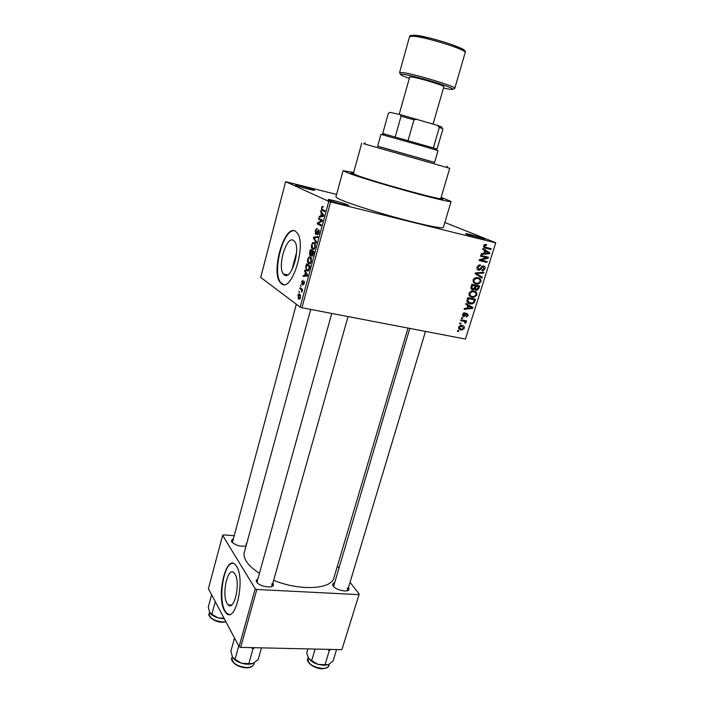 <?xml version="1.0" encoding="UTF-8"?>
<svg xmlns="http://www.w3.org/2000/svg" width="704" height="704" viewBox="0 0 704 704"><rect width="100%" height="100%" fill="white"/><g stroke="black" fill="none" stroke-linecap="round" stroke-linejoin="round"><path stroke-width="1.06" d="M313.826 189.772L314.292 190.001C317.302 191.576 299.578 187.018 295.953 185.275L295.627 184.791C297.466 184.721 310.895 188.399 313.826 189.772M483.314 238.524L484.528 239.078C487.326 240.574 471.794 236.5 466.84 234.432L465.793 233.631C467.518 233.587 479.336 236.887 483.314 238.524M347.662 204.829L348.251 205.128C351.71 206.941 332.904 202.145 328.636 200.103L328.222 199.496C330.352 199.426 344.282 203.254 347.662 204.829M227.022 603.302L228.175 604.842C234.318 611.653 240.777 582.683 234.986 574.077L234.018 572.818C227.867 566.095 221.452 594.211 227.022 603.302M224.506 610.817L226.327 613.272C235.664 623.647 245.476 579.251 236.606 566.386L235.215 564.582C225.861 554.391 216.137 596.798 224.506 610.817M232.866 563.35C223.898 562.364 217.818 598.91 224.972 610.834L226.794 613.29L229.108 614.434M293.48 240.39L294.659 241.516C300.969 249.128 291.016 280.914 284.319 274.93L283.378 273.988C277.156 266.684 286.466 235.365 293.48 240.39M281.468 283.721C291.509 293.181 306.882 244.702 297.273 232.998L295.39 231.202C284.61 223.951 270.714 271.374 280.13 282.366L281.468 283.721M294.527 230.833C283.545 227.973 271.806 272.228 280.623 282.462L283.369 284.513M246.066 545.943C240.24 546.788 235.47 545.406 231.739 541.772L231.378 540.786L233.05 538.833M246.347 544.914L246.004 543.919M273.011 582.49L273.398 585.429C271.462 588.773 258.87 586.159 256.626 581.926L256.168 580.686L258.034 578.362M271.33 586.652L272.131 585.622L271.753 583.915M348.647 586.942L349.017 589.679C347.248 592.618 335.834 590.031 333.212 586.089L332.552 584.531L334.347 582.472M347.098 590.744L347.767 589.882L347.213 587.981M440.968 197.956L441.936 198.361C446.354 200.605 436.726 198.59 413.037 192.306C390.79 186.314 364.144 178.27 354.886 174.803C350.416 173.122 349.615 172.48 352.493 172.876L353.522 173.043M353.681 172.471L343.05 170.694L347.67 172.894C357.35 176.528 383.794 184.606 408.443 191.4C433.136 198.22 451.053 202.4 451.106 201.476L441.135 197.375M343.05 170.694L335.949 196.812C335.826 197.296 337.295 198.22 340.375 199.584C349.835 203.782 376.024 212.168 400.567 218.777C425.154 225.412 443.142 228.95 443.388 227.41L451.106 201.476M310.702 309.417L244.341 552.235C243.61 554.963 244.253 557.99 246.286 561.29C248.855 565.365 253.246 569.351 259.45 573.267M285.613 181.667L260.709 277.42L300.15 307.111L328.777 201.37L285.613 181.667L336.591 194.436M458.594 327.105L460.803 325.38L462.176 325.459C463.786 325.644 464.526 326.568 464.385 328.249L462.123 329.991L460.865 329.912C459.219 329.745 458.462 328.812 458.594 327.105M460.715 320.566L460.962 319.766L466.55 320.892L466.303 321.693L465.414 321.517L466.11 322.661L465.573 323.356L464.851 322.969L464.71 321.526L460.715 320.566M462.546 314.266L464.957 312.673L464.807 313.5L463.329 314.486L463.866 315.735L466.805 313.262L468.354 315.41L466.18 316.941L467.544 315.278L466.998 314.098L463.76 316.571L462.546 314.266M467.06 299.966L467.79 297.598L475.473 299.244L474.241 302.738L472.05 303.952L470.008 303.838C467.764 303.582 466.778 302.289 467.06 299.966M471.117 286.792L471.891 284.275L479.582 285.982L478.808 288.499L476.96 290.321L474.848 289.071L472.613 289.766C471.178 289.423 470.677 288.438 471.117 286.792M475.138 273.724L475.385 272.923L483.833 272.272L483.569 273.117L476.177 273.478L482.31 277.182L482.046 278.036L475.138 273.724M480.524 256.23L480.779 255.402L488.488 257.242L488.215 258.122L480.973 260.11L487.142 261.571L486.895 262.39L479.186 260.577L479.459 259.688L486.702 257.699L480.524 256.23M484.598 244.561L486.614 244.526L486.455 245.379L484.546 245.986L484.854 247.016L491.137 248.679L490.882 249.498L485.663 248.23C484.194 248.09 483.525 247.254 483.648 245.722L484.598 244.561M328.777 201.37L330.625 201.942L301.937 307.736L465.45 339.073L495.739 242.739L465.45 339.073M330.625 201.942L495.334 242.748M482.654 249.313L482.918 248.45L489.852 252.824L489.588 253.686L481.07 254.461L481.334 253.598L483.868 253.44L484.748 250.589L482.654 249.313M477.057 267.133L479.248 265.003L480.506 265.03L480.348 265.874L479.494 265.874L477.937 267.423L479.266 269.394L482.75 265.98L483.622 266.006C484.898 266.376 485.355 267.309 485.003 268.822L483.023 270.767L481.95 270.75L482.108 269.905L484.106 268.638L483.34 266.816L482.759 266.79L480.726 269.386L478.518 270.204C477.145 269.79 476.661 268.77 477.057 267.133M475.042 277.886L477.937 277.684C480.163 278.001 481.193 279.356 481.008 281.732L478.148 284.064L476.098 283.976L473.572 282.55L473.114 279.954L475.042 277.886M470.932 291.236L473.818 291.016C476.045 291.324 477.074 292.653 476.89 295.011L473.933 297.361L471.988 297.264L469.471 295.874L469.005 293.295L470.932 291.236M465.714 304.322L465.978 303.477L472.903 307.534L472.648 308.378L464.174 309.338L464.429 308.502L466.946 308.282L467.808 305.501L465.714 304.322M461.419 318.278L461.666 317.478L462.766 317.706L462.519 318.507L461.419 318.278M459.73 323.761L459.976 322.969L461.076 323.189L460.83 323.981L459.73 323.761M457.415 331.285L457.662 330.484L458.762 330.704L458.515 331.496L457.415 331.285M444.858 222.482L495.739 242.739M298.892 292.01L299.13 291.148L299.385 292.362L298.892 292.01L299.455 292.125M300.485 286.106L300.722 285.243L300.978 286.449L300.485 286.106L301.048 286.22M304.542 271.058L304.788 270.151L307.604 275.123L307.358 276.047L303.081 276.47L303.327 275.563L304.577 275.51L305.386 272.501L304.542 271.058L305.404 271.242M308.924 257.004L310.385 256.89L311.054 257.514L311.362 261.457C310.473 263.71 309.549 264.458 308.598 263.683L307.56 262.011L307.692 259.169L308.924 257.004L311.01 257.462M312.814 242.581L314.292 242.422L314.996 243.065L315.286 246.946C314.389 249.225 313.456 249.99 312.497 249.251L311.441 247.623L311.573 244.781L312.814 242.581L315.005 243.074M315.295 230.956C315.894 229.09 316.562 228.334 317.319 228.686L315.7 231.264L315.682 233.253L318.771 229.75L319.097 232.83L317.275 234.916L318.657 232.628L318.674 230.78L318.067 230.71L316.844 233.42L315.612 234.291L315.295 230.956L315.762 231.062M320.54 211.719L320.786 210.786L323.778 215.336L323.523 216.278L319.044 217.272L319.29 216.339L320.602 216.119L321.438 213.03L320.54 211.719L321.57 211.966M322.168 206.571L323.206 206.466L321.948 208.094L321.974 209.194L325.002 210.804L324.764 211.702L321.614 209.968L321.526 207.847L322.168 206.571L323.136 206.809M318.525 219.182L318.762 218.293L322.467 220.167L322.212 221.126L318.226 223.362L321.191 224.902L320.945 225.799L317.266 223.872L317.522 222.922L321.482 220.686L318.525 219.182L322.265 220.07M313.438 238.066L313.667 237.204L318.023 236.606L317.777 237.521L313.993 237.82L316.571 241.965L316.325 242.898L313.438 238.066L314.292 238.26M309.637 252.164L310.367 249.454L313.975 251.592L313.227 254.338L311.661 256.212L311.168 254.804L309.672 255.191L309.637 252.164L310.094 252.27M305.809 266.358L306.495 263.806L310.059 266.068L308.95 269.878L306.706 270.811L306.073 270.213L305.809 266.358L306.266 266.464M301.602 281.767L302.984 280.21L301.946 282.075L302.025 283.51L304.207 281.239L304.242 283.536L302.975 285.05L303.926 282.04L301.858 284.416L302.016 281.846M299.825 288.57L300.054 287.707L302.579 289.485L301.752 292.142L301.602 290.022L299.825 288.57L301.858 288.974M297.871 295.601C298.505 293.982 299.147 293.498 299.816 294.149L300.476 297.493C299.851 299.103 299.209 299.596 298.549 298.962L298.285 295.68M233.895 535.691L223.423 534.89L222.631 535.357L208.393 588.702L239.087 646.633L255.2 588.738L256.828 589.468L240.68 647.39L341.898 649.66L359.207 594.044L341.898 649.66M256.828 589.468L358.609 594.625M337.392 566.122L338.703 567.802M350.038 582.314L359.207 594.044M222.631 535.357L255.2 588.738M273.627 580.316C300.194 591.21 331.672 589.336 333.942 577.755L407.986 328.064M240.68 647.39L239.087 646.633M296.322 304.234L232.373 542.564M409.79 328.407L333.555 586.511M331.76 313.447L257.162 581.504L257.312 582.798M301.937 307.736L300.15 307.111M321.992 207.962L321.526 207.847M321.191 216.797L319.29 216.339M322.344 216.542L320.602 216.119M322.423 213.268L321.438 213.03M322.643 214.922L321.79 213.55L321.112 216.04L323.242 215.679L322.643 214.922L323.664 215.16M322.758 213.778L321.79 213.55M322.802 216.445L321.112 216.04M320.804 224.708L317.266 223.872M318.578 223.168L317.522 222.922M322.282 220.88L321.482 220.686M316.738 233.605L316.008 233.438M318.542 234.247L317.592 234.027M319.123 232.734L318.657 232.628M319.317 230.824L318.525 230.639M315.814 237.688L313.667 237.204M313.394 249.454L312.497 249.251M312.136 247.773L311.441 247.623M312.03 244.886L311.573 244.781M314.855 246.699L314.653 243.848L314.046 243.302C313.333 242.757 312.646 243.338 311.995 245.018L312.743 248.38L313.667 248.486L315.322 246.805M315.269 243.575L314.046 243.302M314.503 248.67L313.667 248.486M310.464 254.646L311.168 254.804M310.402 255.561L309.962 255.464M313.306 252.217L312.224 251.574L311.846 255.297L313.306 252.217L313.773 252.322M313.878 251.944L312.224 251.574M312.814 255.508L312.083 255.35M311.81 251.328L310.552 250.571L309.848 253.37L310.2 254.593L311.81 251.328L313.914 251.794M313.28 251.178L310.552 250.571M311.802 253.158L311.335 253.062M309.584 263.894L308.598 263.683M308.229 262.152L307.56 262.011M308.15 259.274L307.692 259.169M310.939 261.202L310.138 257.77C309.443 257.198 308.766 257.752 308.106 259.424L308.854 262.812L309.76 262.953L311.397 261.298M311.326 258.025L310.138 257.77M310.605 263.129L309.76 262.953M307.815 271.049L306.706 270.811M309.399 266.684L306.671 264.942L306.178 269.034L306.944 269.949L308.572 269.438L309.399 266.684L309.866 266.781M309.1 265.461L306.671 264.942M309.443 268.33L308.977 268.233M309.082 269.544L308.572 269.438M306.196 276.162L303.327 275.563M307.208 276.056L304.577 275.51M306.222 272.677L305.386 272.501M306.53 274.56L305.721 273.064L305.07 275.493L307.094 275.405L306.53 274.56L307.384 274.736M306.539 273.24L305.721 273.064M307.375 275.968L305.07 275.493M302.87 283.686L302.183 283.545M302.922 283.571L302.315 283.448M303.978 284.31L303.283 284.17M304.445 282.102L303.864 281.987M302.403 290.162L301.946 290.066M301.998 291.746L301.462 291.641M302.166 291.148L301.673 291.051M302.509 289.766L301.127 289.494M299.42 299.138L298.549 298.962M300.115 297.211L299.587 295.011L298.223 295.882L298.434 297.766L300.52 297.29M300.538 295.196L299.587 295.011M484.537 244.596L486.455 245.379M483.683 245.634L484.546 245.986M483.551 246.479L484.854 247.016M488.268 247.975L490.882 249.498M488.145 248.371L483.868 247.324M482.768 248.934L489.852 252.824M488.286 253.141L489.588 253.686M487.564 252.393L485.558 251.082L484.854 253.378L488.902 253.123L487.564 252.393M484.704 250.721L485.558 251.082M484 253.018L484.854 253.378M485.61 256.555L488.215 258.122M479.794 259.6L480.973 260.11M484.273 260.894L486.895 262.39M484.176 261.202L479.345 260.058M480.674 255.737L486.702 257.699M478.746 265.153L480.348 265.874M477.092 267.036L477.937 267.423M482.363 266.094L482.442 266.878M484.158 268.444L485.003 268.822M482.064 266.244L483.34 266.816M481.686 266.534L482.478 266.895M479.926 269.025L480.726 269.386M477.69 269.826L478.518 270.204M482.029 272.413L483.569 273.117M475.332 273.09L476.177 273.478M475.279 273.275L482.31 277.182M479.626 275.933L479.468 276.426M477.682 277.631L478.324 278.67M480.163 281.327L481.008 281.732M475.297 282.806L473.748 282.753M473.915 282.92L476.098 283.976M473.114 281.723L473.704 281.882M476.96 278.15L476.115 277.596M480.11 281.538C480.234 279.708 479.424 278.696 477.673 278.494L476.08 278.423L474.021 280.148C473.898 281.943 474.681 282.946 476.37 283.166L478.21 283.21L480.11 281.538M475.86 277.64L477.673 278.494M473.185 279.752L474.021 280.148M477.972 288.094L478.808 288.499M475.332 289.881L476.186 290.303M474.082 288.693L474.848 289.071M471.548 288.306L471.002 288.49M471.469 289.194L472.613 289.766M470.958 287.434L473.449 288.974L475.244 285.886L471.838 284.434M474.558 288.024L476.854 289.485L478.438 286.598L473.422 285.006M478.438 286.598L476.142 286.088L475.482 288.473M473.484 284.794L476.142 286.088M475.244 285.886L472.542 285.287L471.847 287.874M471.706 284.882L472.542 285.287M471.17 286.598L472.006 287.012M473.686 290.99L474.267 292.019M476.054 294.598L476.89 295.011M471.055 296.05L469.55 295.962M469.647 296.076L471.988 297.264M468.97 294.95L469.63 295.126M472.982 291.535L472.155 290.919M475.992 294.826C476.115 293.014 475.306 292.01 473.554 291.817L472.032 291.746L469.911 293.489C469.788 295.266 470.58 296.252 472.261 296.463L474.1 296.498L475.992 294.826M471.838 290.963L473.554 291.817M469.084 293.075L469.911 293.489M473.44 302.324L474.241 302.738M469.014 302.623L467.394 302.465L470.008 303.838M466.893 301.479L471.926 303.142L473.387 302.394L474.329 299.86L471.698 298.505L467.764 297.66M474.329 299.86L468.442 298.593L467.993 300.045L468.494 302.315M467.614 298.17L468.442 298.593M467.166 299.622L467.993 300.045M465.934 303.609L472.903 307.534M470.281 306.152L470.07 306.838M471.662 307.859L472.648 308.378M470.624 307.182L468.618 305.958L467.931 308.194L471.962 307.85L470.624 307.182M467.799 305.527L468.618 305.958M470.202 306.918L471.962 307.85M467.104 307.762L467.931 308.194M463.672 312.875L464.807 313.5M462.607 314.081L463.329 314.486M467.614 315.014L468.354 315.41M466.11 313.526L467.183 314.107M465.784 313.808L466.638 314.266M462.774 316.026L463.76 316.571M461.516 317.944L462.519 318.507M463.927 320.364L466.303 321.693M463.038 320.188L465.414 321.517M462.968 320.17L463.54 320.874M465.15 322.124L466.11 322.661M464.86 322.96L465.573 323.356M461.815 319.942L464.71 321.526M461.243 319.827L463.619 321.147M459.835 323.418L460.83 323.981M461.754 325.398L461.903 326.242L460.874 326.19L459.386 327.29L461.058 329.102L462.097 329.173L463.593 328.073L460.478 325.433M463.637 327.826L464.385 328.249M462.123 329.991L458.63 328.478M458.718 328.671L460.865 329.912M458.674 326.876L459.386 327.29M457.521 330.924L458.515 331.496M377.643 146.265L434.579 162.483M377.661 146.194L434.597 162.413M361.706 143.238L353.373 173.598L357.28 175.437C373.701 181.773 443.353 200.966 440.81 198.502L449.724 168.309L363.845 143.766M211.596 594.766L208.261 607.2L209.634 612.286L211.869 614.231L215.257 601.665M224.066 618.279L217.844 617.813L211.869 614.231M210.17 613.14C211.737 615.102 214.298 616.66 217.844 617.813L224.365 618.851M383.794 133.813L435.908 148.658M434.535 162.624L438.038 150.63L422.972 146.133L380.952 134.367L377.608 146.406M382.738 133.461L383.882 133.76M433.426 147.743L439.322 127.424L437.29 125.33L441.998 127.222M395.27 136.787L401.051 116.23L400.18 114.576L437.29 125.33M416.874 119.152L413.996 119.786L401.051 116.23M408.126 140.404L413.996 119.786M437.105 148.914L442.948 128.867L439.322 127.424M382.747 133.417L388.318 113.414L389.902 112.332L400.18 114.576M433.074 124.054L443.854 86.715C445.174 85.8 418.88 77.836 411.62 76.965L409.693 76.982L399.186 114.365M251.293 647.627L252.956 648.982L254.443 647.698M234.538 638.044L230.877 651.253L232.478 656.964L235.039 659.358L238.753 646.008M252.956 648.982L248.82 663.652L241.454 663.194L235.039 659.358M261.483 647.856L258.113 659.736L253.018 663.37L248.82 663.652M233.182 658.064C234.951 660.264 237.714 661.98 241.454 663.194C245.872 664.488 249.656 664.576 252.815 663.45M327.659 649.343L329.261 650.646L325.01 664.77L317.856 664.33L323.831 665.333L328.029 664.726M315.128 649.062L311.687 660.625L308.73 658.319L307.657 655.996L306.768 652.802L307.921 648.894M308.968 658.68C310.807 661.1 313.764 662.983 317.856 664.33L311.687 660.625M329.261 650.646L330.59 649.405M336.565 649.537L333.106 660.986L328.592 664.488L325.01 664.77M324.914 211.121L322.221 210.47M323.567 216.102L322.335 215.802M317.574 231.669L317.126 231.563M313.359 253.862L312.893 253.757M307.463 275.669L306.231 275.414M303.248 282.806L302.685 282.691M484.158 247.606L485.663 248.23M480.814 267.722L481.571 268.066M476.247 272.862L477.497 273.434M475.306 273.187L477.286 274.111M474.839 287.206L475.675 287.61M473.95 301.074L474.778 301.497M465.168 314.644L466.039 315.119M222.2 622.292C212.529 621.799 207.346 614.97 209.176 613.686C209.563 618.094 214.007 620.858 222.517 621.958L225.878 621.711M412.702 36.194L409.552 36.705C409.464 35.913 410.74 35.446 413.371 35.297C422.154 35.983 433.972 38.746 448.818 43.595C461.428 48.092 466.893 51.075 465.194 52.554C467.799 50.046 424.591 36.538 412.702 36.194M443.467 88.07L449.601 89.258C456.113 90.024 452.769 88.176 439.578 83.723C427.002 79.631 409.702 75.126 403.366 74.29C398.253 73.744 400.233 75.09 409.306 78.338M400.506 74.307L399.564 72.582L402.565 72.521C414.093 73.806 457.063 86.838 454.784 88.317L465.194 52.554M414.286 35.2C426.58 35.543 470.474 49.694 463.91 51.119M246.057 667.841C234.696 667.163 229.953 659.155 231.915 658.002C232.276 663.203 237.107 666.38 246.4 667.515C250.615 667.454 253.132 666.292 253.959 664.039C252.639 666.723 250.061 667.99 246.224 667.841M322.018 668.8C311.212 668.228 305.677 659.938 307.833 658.874C308.308 664.039 313.166 667.242 322.397 668.483C325.987 668.448 328.143 667.471 328.856 665.553L329.287 664.118M484.088 239.334L484.528 239.078M347.723 205.445L348.251 205.128M231.634 604.991L228.175 604.842M226.794 613.29L226.327 613.272M271.867 586.142L273.398 585.429M347.53 590.339L349.017 589.679M291.896 269.905L296.551 252.428M440.713 199.074L441.936 198.361M353.153 174.134L352.493 172.876M333.423 585.93L332.552 584.531M257.11 582.085L256.168 580.686M232.258 542.098L231.378 540.786M280.623 282.462L280.13 282.366M283.378 273.988L287.707 274.877M321.614 209.968L324.958 210.778M322.74 215.063L323.761 215.31M318.674 230.78L319.326 230.93M315.348 234.045L316.219 234.247M311.881 248.67L314.037 249.154M314.653 243.848L315.401 244.015M311.441 255.992L312.259 256.177M309.672 255.191L310.71 255.42M308.018 263.12L310.182 263.586M310.71 258.298L311.467 258.456M306.073 270.213L308.396 270.706M306.882 275.123L307.569 275.264M303.926 282.04L304.445 282.146M301.673 284.231L302.43 284.39M301.497 289.854L302.43 290.039M298.126 298.54L299.79 298.866M299.895 295.31L300.599 295.451M485.258 245.318L484.15 244.86M479.494 265.874L478.342 265.364M483.023 270.767L482.029 270.31M482.759 266.79L481.853 266.385M479.415 270.23L477.145 269.201M478.148 284.064L476.168 283.114M476.08 278.423L474.998 277.913M476.96 290.321L474.936 289.326M473.59 289.81L471.011 288.534M473.933 297.361L472.085 296.419M472.032 291.746L470.976 291.218M472.05 303.952L470.298 303.037M464.429 313.5L463.47 312.981M466.752 316.932L466.233 316.65M466.998 314.098L466.03 313.579M464.402 316.606L462.51 315.559M460.874 326.19L459.897 325.626M328.513 200.05L328.222 199.496M466.022 234.08L465.793 233.631M295.865 185.231L295.627 184.791M446.873 166.126L447.726 167.825M365.279 142.886L363.651 143.88M226.002 621.931L222.341 622.292M209.176 613.686L209.581 612.19M301.937 283.422L301.708 284.284M272.131 585.622L348.049 316.571M425.489 331.417L347.767 589.882M435.82 148.474L436.674 150.163M383.979 133.707L382.36 134.693M440.66 126.509L441.514 128.207M399.564 72.582L409.552 36.705M453.068 89.285L454.784 88.317M253.959 664.039L254.338 662.693M231.915 658.002L232.302 656.603M307.833 658.874L308.255 657.448M328.856 665.553C328.803 667.26 326.586 668.342 322.203 668.8"/></g></svg>
